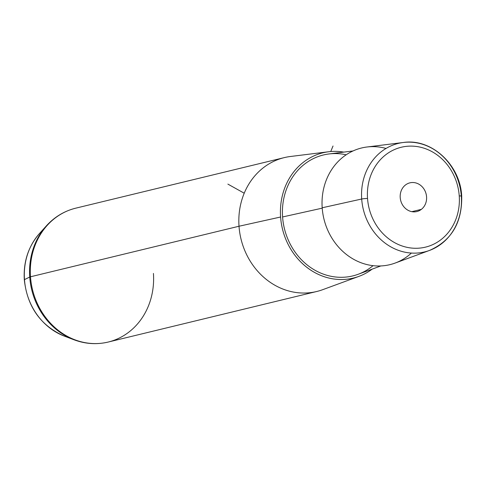 <?xml version="1.0" encoding="UTF-8"?>
<svg xmlns="http://www.w3.org/2000/svg" width="486" height="486" viewBox="0 0 486 486"><rect width="100%" height="100%" fill="white"/><g stroke="black" fill="none" stroke-linecap="round" stroke-linejoin="round"><path stroke-width="0.73" d="M386.036 148.443A60.027 53.345 76.4 0 0 322.188 207.777A60.027 53.345 76.4 0 0 355.649 260.368A60.027 53.345 76.4 0 0 411.393 253.06M380.848 265.945L358.164 274.28A62.232 55.301 -103.6 0 1 282.585 216.956L322.212 208.16L282.585 216.956A62.232 55.301 -103.6 0 1 328.992 153.953L352.976 150.976M372.185 269.129A64.456 57.275 -103.6 0 1 314.053 272.142A64.456 57.275 -103.6 0 1 280.598 217.011A64.456 57.275 -103.6 0 1 343.815 152.112A64.456 57.275 76.4 0 0 328.664 151.754A64.456 57.275 76.4 0 0 280.598 217.011A64.456 57.275 76.4 0 0 358.881 276.388A64.456 57.275 76.4 0 0 372.185 269.129M346.166 154.797A62.232 55.301 76.4 0 0 282.585 216.956A62.232 55.301 76.4 0 0 316.052 270.836A62.232 55.301 76.4 0 0 373.041 265.666M358.881 276.388L322.668 289.692A68.878 61.206 -103.6 0 1 239.015 226.239L280.598 217.011L239.015 226.239A68.878 61.206 -103.6 0 1 290.379 156.504L328.664 151.754M421.386 209.351A14.768 13.122 -103.6 0 1 416.867 211.55A14.768 13.122 -103.6 0 1 401.533 202.96A14.768 13.122 -103.6 0 1 405.397 185.038A14.768 13.122 -103.6 0 1 409.911 182.839A14.768 13.122 -103.6 0 1 425.25 191.423A14.768 13.122 -103.6 0 1 421.386 209.351L411.849 211.659L421.386 209.351A14.768 13.122 76.4 0 0 423.92 188.963A14.768 13.122 76.4 0 0 405.397 185.038A14.768 13.122 76.4 0 0 402.864 205.426A14.768 13.122 76.4 0 0 421.386 209.351M459.246 195.943A51.388 45.666 -103.6 0 1 417.006 248.267A51.388 45.666 -103.6 0 1 367.531 198.446A51.388 45.666 -103.6 0 1 409.777 146.122A51.388 45.666 -103.6 0 1 459.246 195.943A4.441 0.383 -4 0 1 461.7 196.107A4.441 0.383 176 0 0 459.246 195.943A51.388 45.666 76.4 0 0 409.777 146.122A51.388 45.666 76.4 0 0 367.531 198.446A51.388 45.666 76.4 0 0 417.006 248.267A51.388 45.666 76.4 0 0 459.246 195.943M461.329 196.289A55.823 49.608 76.4 0 0 403.325 142.489A55.823 49.608 76.4 0 0 361.693 199.011L322.188 207.777A60.027 53.345 -103.6 0 1 366.948 147.003L403.325 142.489C431.556 138.121 460.309 164.863 461.7 196.107C462.259 222.533 451.524 240.643 429.49 250.436A55.823 49.608 76.4 0 0 461.329 196.289A4.441 0.383 176 0 0 461.7 196.107M429.49 250.436L395.088 263.078A60.027 53.345 -103.6 0 1 322.188 207.777L361.693 199.011A55.823 49.608 76.4 0 0 429.49 250.436A55.823 49.608 -103.6 0 1 361.693 199.011A4.441 0.383 -4 0 1 367.531 198.446A4.441 0.383 176 0 0 361.693 199.011A55.823 49.608 -103.6 0 1 403.325 142.489M24.476 279.614A61.758 54.875 76.4 0 0 64.34 336.118A61.758 54.875 -103.6 0 1 24.476 279.614A8.888 0.759 176 0 0 24.3 279.784A8.888 0.759 -4 0 1 24.476 279.614L29.737 277.032A68.575 60.938 76.4 0 0 74 339.775A68.575 60.938 -103.6 0 1 29.737 277.032L24.476 279.614A61.758 54.875 -103.6 0 1 39.469 233.523A61.758 54.875 76.4 0 0 24.476 279.614M108.19 342.053C96.708 344.756 85.317 343.997 74 339.775L64.34 336.118C40.696 325.729 27.35 306.952 24.3 279.784C23.279 261.808 28.334 246.39 39.469 233.523L46.383 225.85C54.511 216.92 64.292 211.027 75.731 208.172A68.878 61.206 76.4 0 0 30.49 276.789A8.888 0.759 176 0 0 29.737 277.032A68.575 60.938 -103.6 0 1 46.383 225.85A68.575 60.938 76.4 0 0 29.737 277.032A8.888 0.759 -4 0 1 30.49 276.789A68.878 61.206 -103.6 0 1 75.731 208.172L284.255 157.622A68.878 61.206 76.4 0 0 239.015 226.239L30.49 276.789A68.878 61.206 76.4 0 0 108.19 342.053A68.878 61.206 -103.6 0 1 30.49 276.789L239.015 226.239A68.878 61.206 76.4 0 0 316.714 291.503L108.19 342.053A68.878 61.206 76.4 0 0 153.43 273.436M244.221 193.215L227.885 184.115M330.729 151.541L333.025 146.007"/></g></svg>

